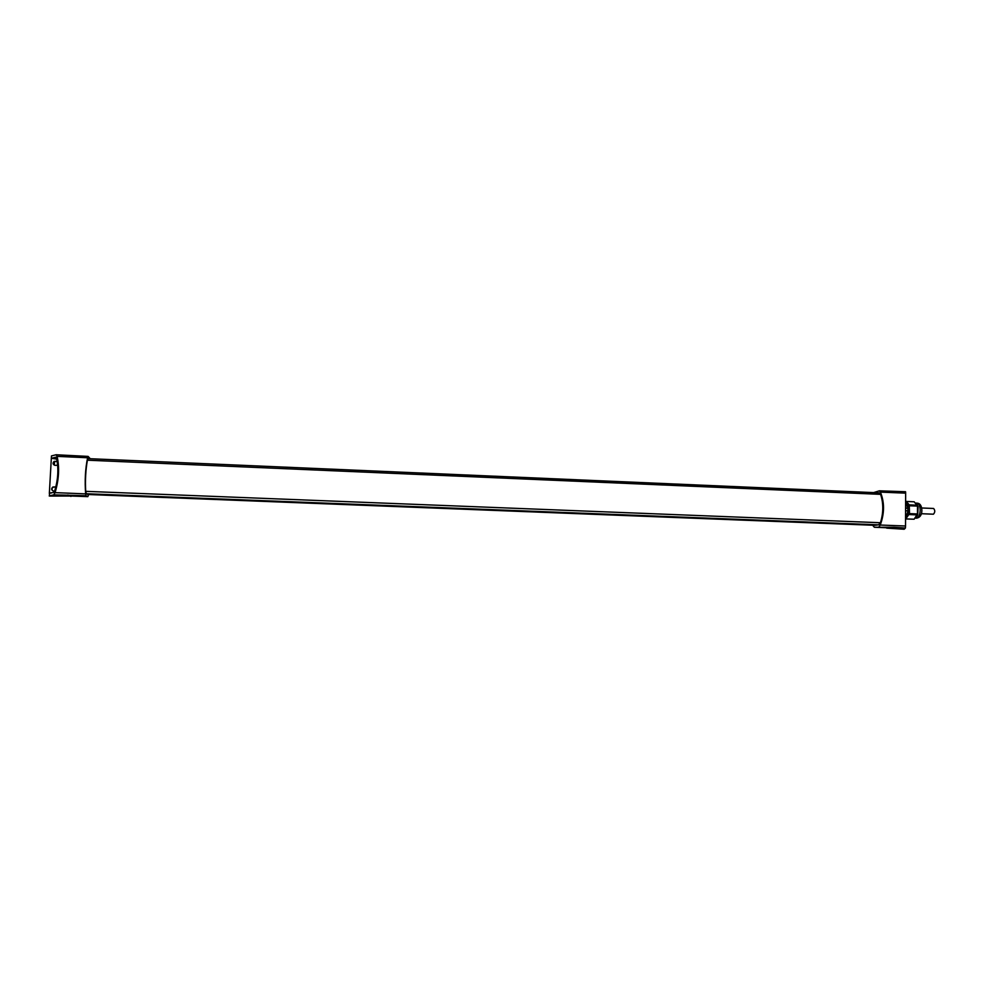 <?xml version="1.0" encoding="UTF-8"?>
<svg xmlns="http://www.w3.org/2000/svg" width="984" height="984" viewBox="0 0 984 984"><rect width="100%" height="100%" fill="white"/><g stroke="black" fill="none" stroke-linecap="round" stroke-linejoin="round"><path stroke-width="1.48" d="M874.53 525.296L87.896 494.485M880.446 522.738C883.497 512.799 883.546 503.341 880.606 494.349L87.404 460.192C85.669 469.86 85.104 480.241 85.706 491.336L880.446 522.738L878.552 524.829L874.788 525.308M85.706 491.336L86.334 493.734L87.797 494.485M88.228 458.667L87.404 460.192M880.606 494.349L878.737 492.849M933.459 508.482L933.595 508.47C935.194 510.339 935.144 512.246 933.447 514.189L933.238 514.189M906.793 503.402L908.724 506.465L908.478 513.943L906.522 516.92M909.29 504.878L909.499 513.611L905.711 518.962L914.136 519.22L917.482 513.943L917.506 506.108L914.21 501.803L906.252 501.446L909.29 504.878L917.26 505.21M916.867 503.919L918.109 506.662L917.703 514.927L916.338 517.35M906.19 518.9L914.136 519.22M909.253 514.571L917.236 514.903M909.499 513.611L917.482 513.943M909.524 505.776L917.506 506.108M905.686 518.248L908.072 510.856L906.252 501.446M904.198 529.244L886.695 528.137L894.149 527.252L905.415 528.027L904.198 529.244M905.415 528.027L905.526 525.997L880.25 525.038C884.542 513.39 884.604 502.418 880.422 492.111L905.649 493.156L905.563 491.729L879.327 490.819L873.595 492.603M872.673 525.235L874.358 527.252L894.149 527.252M880.25 525.038L879.13 526.686M879.327 490.819L880.422 492.111M888.773 527.83L874.555 527.252M905.649 493.156L905.526 525.997M51.193 493.082L49.36 493.058L49.581 496.071L70.983 496.022M57.712 465.235L55.166 465.371C52.816 464.534 52.472 463.218 54.145 461.398L57.232 461.361L54.514 461.619L54.329 465.174M55.879 487.018L53.234 487.178C51.635 488.384 51.574 489.651 53.05 490.954M54.612 491.114L53.714 491.077C51.291 490.155 51.008 488.802 52.865 487.006L55.904 486.908M56.605 458.618L51.463 458.273L55.83 457.191L56.519 458.323C58.782 468.47 58.167 479.331 54.686 490.918L53.849 492.443L49.36 493.058L51.463 455.924L56.063 454.756L88.117 456.404L87.601 457.757L57.109 456.379L56.063 454.756M85.989 495.739L85.645 493.87L55.079 492.64L53.8 494.841L85.989 495.739L87.847 496.637L88.634 494.522M85.645 493.87C84.661 480.832 85.313 468.79 87.601 457.757M88.117 456.404L90.282 458.728M55.079 492.64C58.917 479.749 59.606 467.658 57.109 456.379M49.2 495.924L53.8 494.841M51.463 458.273L56.752 459.147M70.959 496.428L67.884 495.013M70.11 495.973L87.773 496.625M878.552 524.829L86.334 493.734M917.014 503.119L917.125 503.132C919.019 503.623 920.04 505.973 920.188 510.155C919.966 514.767 918.81 517.436 916.719 518.162L916.19 518.138M906.596 502.676L905.772 502.639M908.072 508.224L905.784 508.138M908.072 510.856L905.772 510.757M906.547 516.846L905.711 516.809M874.641 525.308L87.859 494.497M879.019 492.836L88.117 458.63M921.405 513.709L933.324 514.202M921.627 507.978L933.595 508.47M915.563 518.138L916.399 518.162M916.485 518.174C920.028 517.572 921.811 514.952 921.873 510.315C921.651 505.764 920.077 503.365 917.125 503.132L916.116 503.082M918.109 506.662L917.469 505.985M874.432 527.252L888.896 527.854M87.822 496.637L70.049 495.985"/></g></svg>
